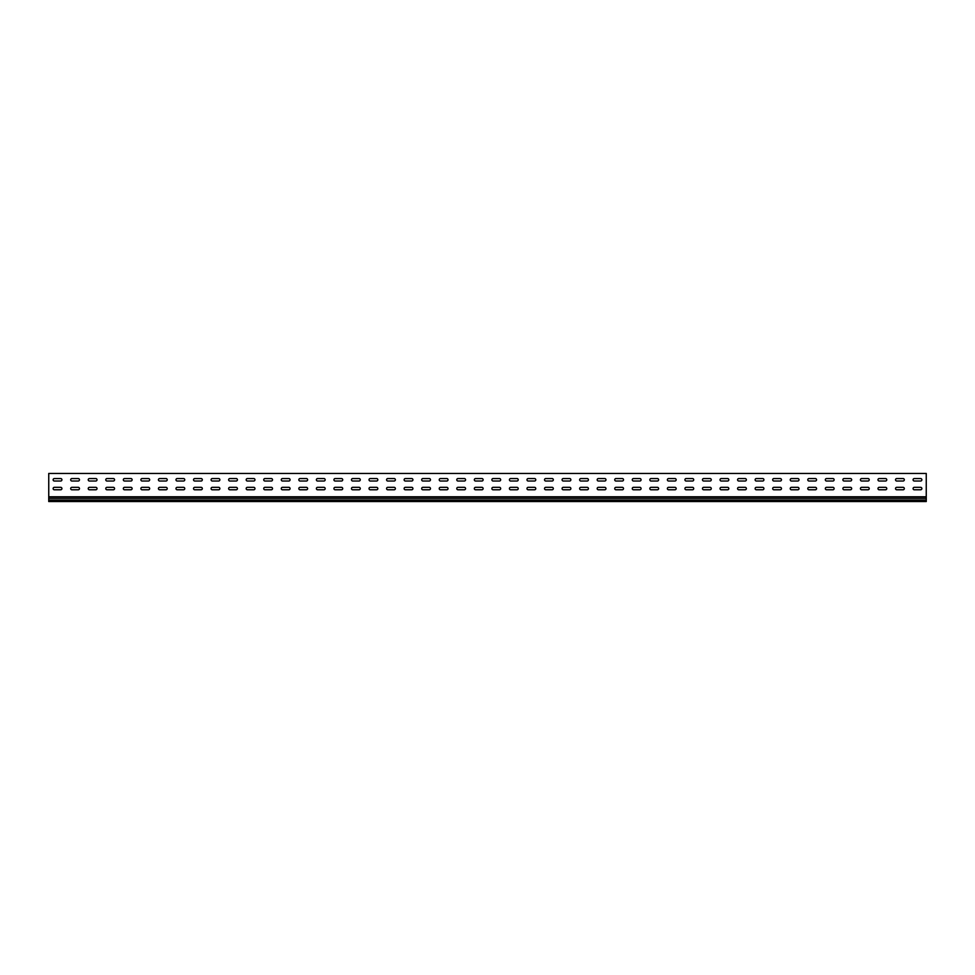 <?xml version="1.0" encoding="UTF-8"?>
<svg xmlns="http://www.w3.org/2000/svg" width="975" height="975" viewBox="0 0 975 975"><rect width="100%" height="100%" fill="white"/><g stroke="black" fill="none" stroke-linecap="round" stroke-linejoin="round"><path stroke-width="1.46" d="M61.912 488.56A1.231 1.231 0 0 1 60.682 489.791A1.231 1.231 0 0 0 61.912 488.56A1.231 1.231 0 0 0 60.682 487.329A1.231 1.231 0 0 1 61.912 488.56M79.463 488.56A1.231 1.231 0 0 1 78.232 489.791A1.231 1.231 0 0 0 79.463 488.56A1.231 1.231 0 0 0 78.232 487.329A1.231 1.231 0 0 1 79.463 488.56M97.012 488.56A1.231 1.231 0 0 1 95.782 489.791A1.231 1.231 0 0 0 97.012 488.56A1.231 1.231 0 0 0 95.782 487.329A1.231 1.231 0 0 1 97.012 488.56M114.562 488.56A1.231 1.231 0 0 1 113.332 489.791A1.231 1.231 0 0 0 114.562 488.56A1.231 1.231 0 0 0 113.332 487.329A1.231 1.231 0 0 1 114.562 488.56M132.113 488.56A1.231 1.231 0 0 1 130.882 489.791A1.231 1.231 0 0 0 132.113 488.56A1.231 1.231 0 0 0 130.882 487.329A1.231 1.231 0 0 1 132.113 488.56M149.662 488.56A1.231 1.231 0 0 1 148.432 489.791A1.231 1.231 0 0 0 149.662 488.56A1.231 1.231 0 0 0 148.432 487.329A1.231 1.231 0 0 1 149.662 488.56M167.212 488.56A1.231 1.231 0 0 1 165.982 489.791A1.231 1.231 0 0 0 167.212 488.56A1.231 1.231 0 0 0 165.982 487.329A1.231 1.231 0 0 1 167.212 488.56M184.762 488.56A1.231 1.231 0 0 1 183.532 489.791A1.231 1.231 0 0 0 184.762 488.56A1.231 1.231 0 0 0 183.532 487.329A1.231 1.231 0 0 1 184.762 488.56M202.312 488.56A1.231 1.231 0 0 1 201.082 489.791A1.231 1.231 0 0 0 202.312 488.56A1.231 1.231 0 0 0 201.082 487.329A1.231 1.231 0 0 1 202.312 488.56M219.863 488.56A1.231 1.231 0 0 1 218.632 489.791A1.231 1.231 0 0 0 219.863 488.56A1.231 1.231 0 0 0 218.632 487.329A1.231 1.231 0 0 1 219.863 488.56M237.413 488.56A1.231 1.231 0 0 1 236.182 489.791A1.231 1.231 0 0 0 237.413 488.56A1.231 1.231 0 0 0 236.182 487.329A1.231 1.231 0 0 1 237.413 488.56M254.962 488.56A1.231 1.231 0 0 1 253.732 489.791A1.231 1.231 0 0 0 254.962 488.56A1.231 1.231 0 0 0 253.732 487.329A1.231 1.231 0 0 1 254.962 488.56M272.512 488.56A1.231 1.231 0 0 1 271.282 489.791A1.231 1.231 0 0 0 272.512 488.56A1.231 1.231 0 0 0 271.282 487.329A1.231 1.231 0 0 1 272.512 488.56M290.062 488.56A1.231 1.231 0 0 1 288.832 489.791A1.231 1.231 0 0 0 290.062 488.56A1.231 1.231 0 0 0 288.832 487.329A1.231 1.231 0 0 1 290.062 488.56M307.613 488.56A1.231 1.231 0 0 1 306.382 489.791A1.231 1.231 0 0 0 307.613 488.56A1.231 1.231 0 0 0 306.382 487.329A1.231 1.231 0 0 1 307.613 488.56M325.163 488.56A1.231 1.231 0 0 1 323.932 489.791A1.231 1.231 0 0 0 325.163 488.56A1.231 1.231 0 0 0 323.932 487.329A1.231 1.231 0 0 1 325.163 488.56M342.712 488.56A1.231 1.231 0 0 1 341.482 489.791A1.231 1.231 0 0 0 342.712 488.56A1.231 1.231 0 0 0 341.482 487.329A1.231 1.231 0 0 1 342.712 488.56M360.263 488.56A1.231 1.231 0 0 1 359.032 489.791A1.231 1.231 0 0 0 360.263 488.56A1.231 1.231 0 0 0 359.032 487.329A1.231 1.231 0 0 1 360.263 488.56M377.812 488.56A1.231 1.231 0 0 1 376.582 489.791A1.231 1.231 0 0 0 377.812 488.56A1.231 1.231 0 0 0 376.582 487.329A1.231 1.231 0 0 1 377.812 488.56M395.362 488.56A1.231 1.231 0 0 1 394.132 489.791A1.231 1.231 0 0 0 395.362 488.56A1.231 1.231 0 0 0 394.132 487.329A1.231 1.231 0 0 1 395.362 488.56M412.913 488.56A1.231 1.231 0 0 1 411.682 489.791A1.231 1.231 0 0 0 412.913 488.56A1.231 1.231 0 0 0 411.682 487.329A1.231 1.231 0 0 1 412.913 488.56M430.462 488.56A1.231 1.231 0 0 1 429.232 489.791A1.231 1.231 0 0 0 430.462 488.56A1.231 1.231 0 0 0 429.232 487.329A1.231 1.231 0 0 1 430.462 488.56M448.013 488.56A1.231 1.231 0 0 1 446.782 489.791A1.231 1.231 0 0 0 448.013 488.56A1.231 1.231 0 0 0 446.782 487.329A1.231 1.231 0 0 1 448.013 488.56M465.562 488.56A1.231 1.231 0 0 1 464.332 489.791A1.231 1.231 0 0 0 465.562 488.56A1.231 1.231 0 0 0 464.332 487.329A1.231 1.231 0 0 1 465.562 488.56M483.112 488.56A1.231 1.231 0 0 1 481.882 489.791A1.231 1.231 0 0 0 483.112 488.56A1.231 1.231 0 0 0 481.882 487.329A1.231 1.231 0 0 1 483.112 488.56M500.663 488.56A1.231 1.231 0 0 1 499.432 489.791A1.231 1.231 0 0 0 500.663 488.56A1.231 1.231 0 0 0 499.432 487.329A1.231 1.231 0 0 1 500.663 488.56M518.212 488.56A1.231 1.231 0 0 1 516.982 489.791A1.231 1.231 0 0 0 518.212 488.56A1.231 1.231 0 0 0 516.982 487.329A1.231 1.231 0 0 1 518.212 488.56M535.763 488.56A1.231 1.231 0 0 1 534.532 489.791A1.231 1.231 0 0 0 535.763 488.56A1.231 1.231 0 0 0 534.532 487.329A1.231 1.231 0 0 1 535.763 488.56M553.312 488.56A1.231 1.231 0 0 1 552.082 489.791A1.231 1.231 0 0 0 553.312 488.56A1.231 1.231 0 0 0 552.082 487.329A1.231 1.231 0 0 1 553.312 488.56M570.862 488.56A1.231 1.231 0 0 1 569.632 489.791A1.231 1.231 0 0 0 570.862 488.56A1.231 1.231 0 0 0 569.632 487.329A1.231 1.231 0 0 1 570.862 488.56M588.413 488.56A1.231 1.231 0 0 1 587.182 489.791A1.231 1.231 0 0 0 588.413 488.56A1.231 1.231 0 0 0 587.182 487.329A1.231 1.231 0 0 1 588.413 488.56M605.962 488.56A1.231 1.231 0 0 1 604.732 489.791A1.231 1.231 0 0 0 605.962 488.56A1.231 1.231 0 0 0 604.732 487.329A1.231 1.231 0 0 1 605.962 488.56M623.513 488.56A1.231 1.231 0 0 1 622.282 489.791A1.231 1.231 0 0 0 623.513 488.56A1.231 1.231 0 0 0 622.282 487.329A1.231 1.231 0 0 1 623.513 488.56M641.062 488.56A1.231 1.231 0 0 1 639.832 489.791A1.231 1.231 0 0 0 641.062 488.56A1.231 1.231 0 0 0 639.832 487.329A1.231 1.231 0 0 1 641.062 488.56M658.612 488.56A1.231 1.231 0 0 1 657.382 489.791A1.231 1.231 0 0 0 658.612 488.56A1.231 1.231 0 0 0 657.382 487.329A1.231 1.231 0 0 1 658.612 488.56M676.162 488.56A1.231 1.231 0 0 1 674.932 489.791A1.231 1.231 0 0 0 676.162 488.56A1.231 1.231 0 0 0 674.932 487.329A1.231 1.231 0 0 1 676.162 488.56M693.713 488.56A1.231 1.231 0 0 1 692.482 489.791A1.231 1.231 0 0 0 693.713 488.56A1.231 1.231 0 0 0 692.482 487.329A1.231 1.231 0 0 1 693.713 488.56M711.263 488.56A1.231 1.231 0 0 1 710.032 489.791A1.231 1.231 0 0 0 711.263 488.56A1.231 1.231 0 0 0 710.032 487.329A1.231 1.231 0 0 1 711.263 488.56M728.812 488.56A1.231 1.231 0 0 1 727.582 489.791A1.231 1.231 0 0 0 728.812 488.56A1.231 1.231 0 0 0 727.582 487.329A1.231 1.231 0 0 1 728.812 488.56M746.362 488.56A1.231 1.231 0 0 1 745.132 489.791A1.231 1.231 0 0 0 746.362 488.56A1.231 1.231 0 0 0 745.132 487.329A1.231 1.231 0 0 1 746.362 488.56M763.912 488.56A1.231 1.231 0 0 1 762.682 489.791A1.231 1.231 0 0 0 763.912 488.56A1.231 1.231 0 0 0 762.682 487.329A1.231 1.231 0 0 1 763.912 488.56M886.763 488.56A1.231 1.231 0 0 1 885.532 489.791A1.231 1.231 0 0 0 886.763 488.56A1.231 1.231 0 0 0 885.532 487.329A1.231 1.231 0 0 1 886.763 488.56M869.213 488.56A1.231 1.231 0 0 1 867.982 489.791A1.231 1.231 0 0 0 869.213 488.56A1.231 1.231 0 0 0 867.982 487.329A1.231 1.231 0 0 1 869.213 488.56M851.662 488.56A1.231 1.231 0 0 1 850.432 489.791A1.231 1.231 0 0 0 851.662 488.56A1.231 1.231 0 0 0 850.432 487.329A1.231 1.231 0 0 1 851.662 488.56M834.112 488.56A1.231 1.231 0 0 1 832.882 489.791A1.231 1.231 0 0 0 834.112 488.56A1.231 1.231 0 0 0 832.882 487.329A1.231 1.231 0 0 1 834.112 488.56M816.562 488.56A1.231 1.231 0 0 1 815.332 489.791A1.231 1.231 0 0 0 816.562 488.56A1.231 1.231 0 0 0 815.332 487.329A1.231 1.231 0 0 1 816.562 488.56M921.862 488.56A1.231 1.231 0 0 1 920.632 489.791A1.231 1.231 0 0 0 921.862 488.56A1.231 1.231 0 0 0 920.632 487.329A1.231 1.231 0 0 1 921.862 488.56M799.013 488.56A1.231 1.231 0 0 1 797.782 489.791A1.231 1.231 0 0 0 799.013 488.56A1.231 1.231 0 0 0 797.782 487.329A1.231 1.231 0 0 1 799.013 488.56M781.463 488.56A1.231 1.231 0 0 1 780.232 489.791A1.231 1.231 0 0 0 781.463 488.56A1.231 1.231 0 0 0 780.232 487.329A1.231 1.231 0 0 1 781.463 488.56M904.312 488.56A1.231 1.231 0 0 1 903.082 489.791A1.231 1.231 0 0 0 904.312 488.56A1.231 1.231 0 0 0 903.082 487.329A1.231 1.231 0 0 1 904.312 488.56M61.912 479.785A1.231 1.231 0 0 1 60.682 481.016A1.231 1.231 0 0 0 61.912 479.785A1.231 1.231 0 0 0 60.682 478.554A1.231 1.231 0 0 1 61.912 479.785M79.463 479.785A1.231 1.231 0 0 1 78.232 481.016A1.231 1.231 0 0 0 79.463 479.785A1.231 1.231 0 0 0 78.232 478.554A1.231 1.231 0 0 1 79.463 479.785M97.012 479.785A1.231 1.231 0 0 1 95.782 481.016A1.231 1.231 0 0 0 97.012 479.785A1.231 1.231 0 0 0 95.782 478.554A1.231 1.231 0 0 1 97.012 479.785M114.562 479.785A1.231 1.231 0 0 1 113.332 481.016A1.231 1.231 0 0 0 114.562 479.785A1.231 1.231 0 0 0 113.332 478.554A1.231 1.231 0 0 1 114.562 479.785M132.113 479.785A1.231 1.231 0 0 1 130.882 481.016A1.231 1.231 0 0 0 132.113 479.785A1.231 1.231 0 0 0 130.882 478.554A1.231 1.231 0 0 1 132.113 479.785M149.662 479.785A1.231 1.231 0 0 1 148.432 481.016A1.231 1.231 0 0 0 149.662 479.785A1.231 1.231 0 0 0 148.432 478.554A1.231 1.231 0 0 1 149.662 479.785M167.212 479.785A1.231 1.231 0 0 1 165.982 481.016A1.231 1.231 0 0 0 167.212 479.785A1.231 1.231 0 0 0 165.982 478.554A1.231 1.231 0 0 1 167.212 479.785M184.762 479.785A1.231 1.231 0 0 1 183.532 481.016A1.231 1.231 0 0 0 184.762 479.785A1.231 1.231 0 0 0 183.532 478.554A1.231 1.231 0 0 1 184.762 479.785M202.312 479.785A1.231 1.231 0 0 1 201.082 481.016A1.231 1.231 0 0 0 202.312 479.785A1.231 1.231 0 0 0 201.082 478.554A1.231 1.231 0 0 1 202.312 479.785M219.863 479.785A1.231 1.231 0 0 1 218.632 481.016A1.231 1.231 0 0 0 219.863 479.785A1.231 1.231 0 0 0 218.632 478.554A1.231 1.231 0 0 1 219.863 479.785M237.413 479.785A1.231 1.231 0 0 1 236.182 481.016A1.231 1.231 0 0 0 237.413 479.785A1.231 1.231 0 0 0 236.182 478.554A1.231 1.231 0 0 1 237.413 479.785M254.962 479.785A1.231 1.231 0 0 1 253.732 481.016A1.231 1.231 0 0 0 254.962 479.785A1.231 1.231 0 0 0 253.732 478.554A1.231 1.231 0 0 1 254.962 479.785M272.512 479.785A1.231 1.231 0 0 1 271.282 481.016A1.231 1.231 0 0 0 272.512 479.785A1.231 1.231 0 0 0 271.282 478.554A1.231 1.231 0 0 1 272.512 479.785M290.062 479.785A1.231 1.231 0 0 1 288.832 481.016A1.231 1.231 0 0 0 290.062 479.785A1.231 1.231 0 0 0 288.832 478.554A1.231 1.231 0 0 1 290.062 479.785M307.613 479.785A1.231 1.231 0 0 1 306.382 481.016A1.231 1.231 0 0 0 307.613 479.785A1.231 1.231 0 0 0 306.382 478.554A1.231 1.231 0 0 1 307.613 479.785M325.163 479.785A1.231 1.231 0 0 1 323.932 481.016A1.231 1.231 0 0 0 325.163 479.785A1.231 1.231 0 0 0 323.932 478.554A1.231 1.231 0 0 1 325.163 479.785M342.712 479.785A1.231 1.231 0 0 1 341.482 481.016A1.231 1.231 0 0 0 342.712 479.785A1.231 1.231 0 0 0 341.482 478.554A1.231 1.231 0 0 1 342.712 479.785M360.263 479.785A1.231 1.231 0 0 1 359.032 481.016A1.231 1.231 0 0 0 360.263 479.785A1.231 1.231 0 0 0 359.032 478.554A1.231 1.231 0 0 1 360.263 479.785M377.812 479.785A1.231 1.231 0 0 1 376.582 481.016A1.231 1.231 0 0 0 377.812 479.785A1.231 1.231 0 0 0 376.582 478.554A1.231 1.231 0 0 1 377.812 479.785M395.362 479.785A1.231 1.231 0 0 1 394.132 481.016A1.231 1.231 0 0 0 395.362 479.785A1.231 1.231 0 0 0 394.132 478.554A1.231 1.231 0 0 1 395.362 479.785M412.913 479.785A1.231 1.231 0 0 1 411.682 481.016A1.231 1.231 0 0 0 412.913 479.785A1.231 1.231 0 0 0 411.682 478.554A1.231 1.231 0 0 1 412.913 479.785M430.462 479.785A1.231 1.231 0 0 1 429.232 481.016A1.231 1.231 0 0 0 430.462 479.785A1.231 1.231 0 0 0 429.232 478.554A1.231 1.231 0 0 1 430.462 479.785M448.013 479.785A1.231 1.231 0 0 1 446.782 481.016A1.231 1.231 0 0 0 448.013 479.785A1.231 1.231 0 0 0 446.782 478.554A1.231 1.231 0 0 1 448.013 479.785M465.562 479.785A1.231 1.231 0 0 1 464.332 481.016A1.231 1.231 0 0 0 465.562 479.785A1.231 1.231 0 0 0 464.332 478.554A1.231 1.231 0 0 1 465.562 479.785M483.112 479.785A1.231 1.231 0 0 1 481.882 481.016A1.231 1.231 0 0 0 483.112 479.785A1.231 1.231 0 0 0 481.882 478.554A1.231 1.231 0 0 1 483.112 479.785M500.663 479.785A1.231 1.231 0 0 1 499.432 481.016A1.231 1.231 0 0 0 500.663 479.785A1.231 1.231 0 0 0 499.432 478.554A1.231 1.231 0 0 1 500.663 479.785M518.212 479.785A1.231 1.231 0 0 1 516.982 481.016A1.231 1.231 0 0 0 518.212 479.785A1.231 1.231 0 0 0 516.982 478.554A1.231 1.231 0 0 1 518.212 479.785M535.763 479.785A1.231 1.231 0 0 1 534.532 481.016A1.231 1.231 0 0 0 535.763 479.785A1.231 1.231 0 0 0 534.532 478.554A1.231 1.231 0 0 1 535.763 479.785M553.312 479.785A1.231 1.231 0 0 1 552.082 481.016A1.231 1.231 0 0 0 553.312 479.785A1.231 1.231 0 0 0 552.082 478.554A1.231 1.231 0 0 1 553.312 479.785M570.862 479.785A1.231 1.231 0 0 1 569.632 481.016A1.231 1.231 0 0 0 570.862 479.785A1.231 1.231 0 0 0 569.632 478.554A1.231 1.231 0 0 1 570.862 479.785M588.413 479.785A1.231 1.231 0 0 1 587.182 481.016A1.231 1.231 0 0 0 588.413 479.785A1.231 1.231 0 0 0 587.182 478.554A1.231 1.231 0 0 1 588.413 479.785M605.962 479.785A1.231 1.231 0 0 1 604.732 481.016A1.231 1.231 0 0 0 605.962 479.785A1.231 1.231 0 0 0 604.732 478.554A1.231 1.231 0 0 1 605.962 479.785M623.513 479.785A1.231 1.231 0 0 1 622.282 481.016A1.231 1.231 0 0 0 623.513 479.785A1.231 1.231 0 0 0 622.282 478.554A1.231 1.231 0 0 1 623.513 479.785M641.062 479.785A1.231 1.231 0 0 1 639.832 481.016A1.231 1.231 0 0 0 641.062 479.785A1.231 1.231 0 0 0 639.832 478.554A1.231 1.231 0 0 1 641.062 479.785M658.612 479.785A1.231 1.231 0 0 1 657.382 481.016A1.231 1.231 0 0 0 658.612 479.785A1.231 1.231 0 0 0 657.382 478.554A1.231 1.231 0 0 1 658.612 479.785M676.162 479.785A1.231 1.231 0 0 1 674.932 481.016A1.231 1.231 0 0 0 676.162 479.785A1.231 1.231 0 0 0 674.932 478.554A1.231 1.231 0 0 1 676.162 479.785M693.713 479.785A1.231 1.231 0 0 1 692.482 481.016A1.231 1.231 0 0 0 693.713 479.785A1.231 1.231 0 0 0 692.482 478.554A1.231 1.231 0 0 1 693.713 479.785M711.263 479.785A1.231 1.231 0 0 1 710.032 481.016A1.231 1.231 0 0 0 711.263 479.785A1.231 1.231 0 0 0 710.032 478.554A1.231 1.231 0 0 1 711.263 479.785M728.812 479.785A1.231 1.231 0 0 1 727.582 481.016A1.231 1.231 0 0 0 728.812 479.785A1.231 1.231 0 0 0 727.582 478.554A1.231 1.231 0 0 1 728.812 479.785M746.362 479.785A1.231 1.231 0 0 1 745.132 481.016A1.231 1.231 0 0 0 746.362 479.785A1.231 1.231 0 0 0 745.132 478.554A1.231 1.231 0 0 1 746.362 479.785M763.912 479.785A1.231 1.231 0 0 1 762.682 481.016A1.231 1.231 0 0 0 763.912 479.785A1.231 1.231 0 0 0 762.682 478.554A1.231 1.231 0 0 1 763.912 479.785M886.763 479.785A1.231 1.231 0 0 1 885.532 481.016A1.231 1.231 0 0 0 886.763 479.785A1.231 1.231 0 0 0 885.532 478.554A1.231 1.231 0 0 1 886.763 479.785M869.213 479.785A1.231 1.231 0 0 1 867.982 481.016A1.231 1.231 0 0 0 869.213 479.785A1.231 1.231 0 0 0 867.982 478.554A1.231 1.231 0 0 1 869.213 479.785M851.662 479.785A1.231 1.231 0 0 1 850.432 481.016A1.231 1.231 0 0 0 851.662 479.785A1.231 1.231 0 0 0 850.432 478.554A1.231 1.231 0 0 1 851.662 479.785M834.112 479.785A1.231 1.231 0 0 1 832.882 481.016A1.231 1.231 0 0 0 834.112 479.785A1.231 1.231 0 0 0 832.882 478.554A1.231 1.231 0 0 1 834.112 479.785M816.562 479.785A1.231 1.231 0 0 1 815.332 481.016A1.231 1.231 0 0 0 816.562 479.785A1.231 1.231 0 0 0 815.332 478.554A1.231 1.231 0 0 1 816.562 479.785M921.862 479.785A1.231 1.231 0 0 1 920.632 481.016A1.231 1.231 0 0 0 921.862 479.785A1.231 1.231 0 0 0 920.632 478.554A1.231 1.231 0 0 1 921.862 479.785M799.013 479.785A1.231 1.231 0 0 1 797.782 481.016A1.231 1.231 0 0 0 799.013 479.785A1.231 1.231 0 0 0 797.782 478.554A1.231 1.231 0 0 1 799.013 479.785M781.463 479.785A1.231 1.231 0 0 1 780.232 481.016A1.231 1.231 0 0 0 781.463 479.785A1.231 1.231 0 0 0 780.232 478.554A1.231 1.231 0 0 1 781.463 479.785M904.312 479.785A1.231 1.231 0 0 1 903.082 481.016A1.231 1.231 0 0 0 904.312 479.785A1.231 1.231 0 0 0 903.082 478.554A1.231 1.231 0 0 1 904.312 479.785M926.25 496.775L926.25 473.46L48.75 473.46L48.75 496.775L926.25 496.775L926.25 498.31L48.75 498.31L48.75 501.54L926.25 501.54L926.25 498.31M54.368 487.329A1.231 1.231 0 0 0 53.138 488.56A1.231 1.231 0 0 0 54.368 489.791A1.231 1.231 0 0 1 53.138 488.56A1.231 1.231 0 0 1 54.368 487.329L60.682 487.329M71.918 487.329A1.231 1.231 0 0 0 70.688 488.56A1.231 1.231 0 0 0 71.918 489.791A1.231 1.231 0 0 1 70.688 488.56A1.231 1.231 0 0 1 71.918 487.329L78.232 487.329M89.468 487.329A1.231 1.231 0 0 0 88.238 488.56A1.231 1.231 0 0 0 89.468 489.791A1.231 1.231 0 0 1 88.238 488.56A1.231 1.231 0 0 1 89.468 487.329L95.782 487.329M107.018 487.329A1.231 1.231 0 0 0 105.787 488.56A1.231 1.231 0 0 0 107.018 489.791A1.231 1.231 0 0 1 105.787 488.56A1.231 1.231 0 0 1 107.018 487.329L113.332 487.329M124.568 487.329A1.231 1.231 0 0 0 123.338 488.56A1.231 1.231 0 0 0 124.568 489.791A1.231 1.231 0 0 1 123.338 488.56A1.231 1.231 0 0 1 124.568 487.329L130.882 487.329M142.118 487.329A1.231 1.231 0 0 0 140.887 488.56A1.231 1.231 0 0 0 142.118 489.791A1.231 1.231 0 0 1 140.887 488.56A1.231 1.231 0 0 1 142.118 487.329L148.432 487.329M159.668 487.329A1.231 1.231 0 0 0 158.438 488.56A1.231 1.231 0 0 0 159.668 489.791A1.231 1.231 0 0 1 158.438 488.56A1.231 1.231 0 0 1 159.668 487.329L165.982 487.329M177.218 487.329A1.231 1.231 0 0 0 175.988 488.56A1.231 1.231 0 0 0 177.218 489.791A1.231 1.231 0 0 1 175.988 488.56A1.231 1.231 0 0 1 177.218 487.329L183.532 487.329M194.768 487.329A1.231 1.231 0 0 0 193.538 488.56A1.231 1.231 0 0 0 194.768 489.791A1.231 1.231 0 0 1 193.538 488.56A1.231 1.231 0 0 1 194.768 487.329L201.082 487.329M212.318 487.329A1.231 1.231 0 0 0 211.087 488.56A1.231 1.231 0 0 0 212.318 489.791A1.231 1.231 0 0 1 211.087 488.56A1.231 1.231 0 0 1 212.318 487.329L218.632 487.329M229.868 487.329A1.231 1.231 0 0 0 228.637 488.56A1.231 1.231 0 0 0 229.868 489.791A1.231 1.231 0 0 1 228.637 488.56A1.231 1.231 0 0 1 229.868 487.329L236.182 487.329M247.418 487.329A1.231 1.231 0 0 0 246.188 488.56A1.231 1.231 0 0 0 247.418 489.791A1.231 1.231 0 0 1 246.188 488.56A1.231 1.231 0 0 1 247.418 487.329L253.732 487.329M264.968 487.329A1.231 1.231 0 0 0 263.738 488.56A1.231 1.231 0 0 0 264.968 489.791A1.231 1.231 0 0 1 263.738 488.56A1.231 1.231 0 0 1 264.968 487.329L271.282 487.329M282.518 487.329A1.231 1.231 0 0 0 281.288 488.56A1.231 1.231 0 0 0 282.518 489.791A1.231 1.231 0 0 1 281.288 488.56A1.231 1.231 0 0 1 282.518 487.329L288.832 487.329M300.068 487.329A1.231 1.231 0 0 0 298.837 488.56A1.231 1.231 0 0 0 300.068 489.791A1.231 1.231 0 0 1 298.837 488.56A1.231 1.231 0 0 1 300.068 487.329L306.382 487.329M317.618 487.329A1.231 1.231 0 0 0 316.388 488.56A1.231 1.231 0 0 0 317.618 489.791A1.231 1.231 0 0 1 316.388 488.56A1.231 1.231 0 0 1 317.618 487.329L323.932 487.329M335.168 487.329A1.231 1.231 0 0 0 333.938 488.56A1.231 1.231 0 0 0 335.168 489.791A1.231 1.231 0 0 1 333.938 488.56A1.231 1.231 0 0 1 335.168 487.329L341.482 487.329M352.718 487.329A1.231 1.231 0 0 0 351.487 488.56A1.231 1.231 0 0 0 352.718 489.791A1.231 1.231 0 0 1 351.487 488.56A1.231 1.231 0 0 1 352.718 487.329L359.032 487.329M370.268 487.329A1.231 1.231 0 0 0 369.038 488.56A1.231 1.231 0 0 0 370.268 489.791A1.231 1.231 0 0 1 369.038 488.56A1.231 1.231 0 0 1 370.268 487.329L376.582 487.329M387.818 487.329A1.231 1.231 0 0 0 386.587 488.56A1.231 1.231 0 0 0 387.818 489.791A1.231 1.231 0 0 1 386.587 488.56A1.231 1.231 0 0 1 387.818 487.329L394.132 487.329M405.368 487.329A1.231 1.231 0 0 0 404.138 488.56A1.231 1.231 0 0 0 405.368 489.791A1.231 1.231 0 0 1 404.138 488.56A1.231 1.231 0 0 1 405.368 487.329L411.682 487.329M422.918 487.329A1.231 1.231 0 0 0 421.688 488.56A1.231 1.231 0 0 0 422.918 489.791A1.231 1.231 0 0 1 421.688 488.56A1.231 1.231 0 0 1 422.918 487.329L429.232 487.329M440.468 487.329A1.231 1.231 0 0 0 439.237 488.56A1.231 1.231 0 0 0 440.468 489.791A1.231 1.231 0 0 1 439.237 488.56A1.231 1.231 0 0 1 440.468 487.329L446.782 487.329M458.018 487.329A1.231 1.231 0 0 0 456.788 488.56A1.231 1.231 0 0 0 458.018 489.791A1.231 1.231 0 0 1 456.788 488.56A1.231 1.231 0 0 1 458.018 487.329L464.332 487.329M475.568 487.329A1.231 1.231 0 0 0 474.337 488.56A1.231 1.231 0 0 0 475.568 489.791A1.231 1.231 0 0 1 474.337 488.56A1.231 1.231 0 0 1 475.568 487.329L481.882 487.329M493.118 487.329A1.231 1.231 0 0 0 491.888 488.56A1.231 1.231 0 0 0 493.118 489.791A1.231 1.231 0 0 1 491.888 488.56A1.231 1.231 0 0 1 493.118 487.329L499.432 487.329M510.668 487.329A1.231 1.231 0 0 0 509.438 488.56A1.231 1.231 0 0 0 510.668 489.791A1.231 1.231 0 0 1 509.438 488.56A1.231 1.231 0 0 1 510.668 487.329L516.982 487.329M528.218 487.329A1.231 1.231 0 0 0 526.987 488.56A1.231 1.231 0 0 0 528.218 489.791A1.231 1.231 0 0 1 526.987 488.56A1.231 1.231 0 0 1 528.218 487.329L534.532 487.329M545.768 487.329A1.231 1.231 0 0 0 544.538 488.56A1.231 1.231 0 0 0 545.768 489.791A1.231 1.231 0 0 1 544.538 488.56A1.231 1.231 0 0 1 545.768 487.329L552.082 487.329M563.318 487.329A1.231 1.231 0 0 0 562.087 488.56A1.231 1.231 0 0 0 563.318 489.791A1.231 1.231 0 0 1 562.087 488.56A1.231 1.231 0 0 1 563.318 487.329L569.632 487.329M580.868 487.329A1.231 1.231 0 0 0 579.638 488.56A1.231 1.231 0 0 0 580.868 489.791A1.231 1.231 0 0 1 579.638 488.56A1.231 1.231 0 0 1 580.868 487.329L587.182 487.329M598.418 487.329A1.231 1.231 0 0 0 597.188 488.56A1.231 1.231 0 0 0 598.418 489.791A1.231 1.231 0 0 1 597.188 488.56A1.231 1.231 0 0 1 598.418 487.329L604.732 487.329M615.968 487.329A1.231 1.231 0 0 0 614.737 488.56A1.231 1.231 0 0 0 615.968 489.791A1.231 1.231 0 0 1 614.737 488.56A1.231 1.231 0 0 1 615.968 487.329L622.282 487.329M633.518 487.329A1.231 1.231 0 0 0 632.287 488.56A1.231 1.231 0 0 0 633.518 489.791A1.231 1.231 0 0 1 632.287 488.56A1.231 1.231 0 0 1 633.518 487.329L639.832 487.329M651.068 487.329A1.231 1.231 0 0 0 649.838 488.56A1.231 1.231 0 0 0 651.068 489.791A1.231 1.231 0 0 1 649.838 488.56A1.231 1.231 0 0 1 651.068 487.329L657.382 487.329M668.618 487.329A1.231 1.231 0 0 0 667.388 488.56A1.231 1.231 0 0 0 668.618 489.791A1.231 1.231 0 0 1 667.388 488.56A1.231 1.231 0 0 1 668.618 487.329L674.932 487.329M686.168 487.329A1.231 1.231 0 0 0 684.938 488.56A1.231 1.231 0 0 0 686.168 489.791A1.231 1.231 0 0 1 684.938 488.56A1.231 1.231 0 0 1 686.168 487.329L692.482 487.329M703.718 487.329A1.231 1.231 0 0 0 702.487 488.56A1.231 1.231 0 0 0 703.718 489.791A1.231 1.231 0 0 1 702.487 488.56A1.231 1.231 0 0 1 703.718 487.329L710.032 487.329M721.268 487.329A1.231 1.231 0 0 0 720.037 488.56A1.231 1.231 0 0 0 721.268 489.791A1.231 1.231 0 0 1 720.037 488.56A1.231 1.231 0 0 1 721.268 487.329L727.582 487.329M738.818 487.329A1.231 1.231 0 0 0 737.588 488.56A1.231 1.231 0 0 0 738.818 489.791A1.231 1.231 0 0 1 737.588 488.56A1.231 1.231 0 0 1 738.818 487.329L745.132 487.329M756.368 487.329A1.231 1.231 0 0 0 755.138 488.56A1.231 1.231 0 0 0 756.368 489.791A1.231 1.231 0 0 1 755.138 488.56A1.231 1.231 0 0 1 756.368 487.329L762.682 487.329M879.218 487.329A1.231 1.231 0 0 0 877.987 488.56A1.231 1.231 0 0 0 879.218 489.791A1.231 1.231 0 0 1 877.987 488.56A1.231 1.231 0 0 1 879.218 487.329L885.532 487.329M861.668 487.329A1.231 1.231 0 0 0 860.438 488.56A1.231 1.231 0 0 0 861.668 489.791A1.231 1.231 0 0 1 860.438 488.56A1.231 1.231 0 0 1 861.668 487.329L867.982 487.329M844.118 487.329A1.231 1.231 0 0 0 842.888 488.56A1.231 1.231 0 0 0 844.118 489.791A1.231 1.231 0 0 1 842.888 488.56A1.231 1.231 0 0 1 844.118 487.329L850.432 487.329M826.568 487.329A1.231 1.231 0 0 0 825.338 488.56A1.231 1.231 0 0 0 826.568 489.791A1.231 1.231 0 0 1 825.338 488.56A1.231 1.231 0 0 1 826.568 487.329L832.882 487.329M809.018 487.329A1.231 1.231 0 0 0 807.787 488.56A1.231 1.231 0 0 0 809.018 489.791A1.231 1.231 0 0 1 807.787 488.56A1.231 1.231 0 0 1 809.018 487.329L815.332 487.329M914.318 487.329A1.231 1.231 0 0 0 913.088 488.56A1.231 1.231 0 0 0 914.318 489.791A1.231 1.231 0 0 1 913.088 488.56A1.231 1.231 0 0 1 914.318 487.329L920.632 487.329M791.468 487.329A1.231 1.231 0 0 0 790.237 488.56A1.231 1.231 0 0 0 791.468 489.791A1.231 1.231 0 0 1 790.237 488.56A1.231 1.231 0 0 1 791.468 487.329L797.782 487.329M773.918 487.329A1.231 1.231 0 0 0 772.688 488.56A1.231 1.231 0 0 0 773.918 489.791A1.231 1.231 0 0 1 772.688 488.56A1.231 1.231 0 0 1 773.918 487.329L780.232 487.329M896.768 487.329A1.231 1.231 0 0 0 895.537 488.56A1.231 1.231 0 0 0 896.768 489.791A1.231 1.231 0 0 1 895.537 488.56A1.231 1.231 0 0 1 896.768 487.329L903.082 487.329M54.368 478.554A1.231 1.231 0 0 0 53.138 479.785A1.231 1.231 0 0 0 54.368 481.016A1.231 1.231 0 0 1 53.138 479.785A1.231 1.231 0 0 1 54.368 478.554L60.682 478.554M71.918 478.554A1.231 1.231 0 0 0 70.688 479.785A1.231 1.231 0 0 0 71.918 481.016A1.231 1.231 0 0 1 70.688 479.785A1.231 1.231 0 0 1 71.918 478.554L78.232 478.554M89.468 478.554A1.231 1.231 0 0 0 88.238 479.785A1.231 1.231 0 0 0 89.468 481.016A1.231 1.231 0 0 1 88.238 479.785A1.231 1.231 0 0 1 89.468 478.554L95.782 478.554M107.018 478.554A1.231 1.231 0 0 0 105.787 479.785A1.231 1.231 0 0 0 107.018 481.016A1.231 1.231 0 0 1 105.787 479.785A1.231 1.231 0 0 1 107.018 478.554L113.332 478.554M124.568 478.554A1.231 1.231 0 0 0 123.338 479.785A1.231 1.231 0 0 0 124.568 481.016A1.231 1.231 0 0 1 123.338 479.785A1.231 1.231 0 0 1 124.568 478.554L130.882 478.554M142.118 478.554A1.231 1.231 0 0 0 140.887 479.785A1.231 1.231 0 0 0 142.118 481.016A1.231 1.231 0 0 1 140.887 479.785A1.231 1.231 0 0 1 142.118 478.554L148.432 478.554M159.668 478.554A1.231 1.231 0 0 0 158.438 479.785A1.231 1.231 0 0 0 159.668 481.016A1.231 1.231 0 0 1 158.438 479.785A1.231 1.231 0 0 1 159.668 478.554L165.982 478.554M177.218 478.554A1.231 1.231 0 0 0 175.988 479.785A1.231 1.231 0 0 0 177.218 481.016A1.231 1.231 0 0 1 175.988 479.785A1.231 1.231 0 0 1 177.218 478.554L183.532 478.554M194.768 478.554A1.231 1.231 0 0 0 193.538 479.785A1.231 1.231 0 0 0 194.768 481.016A1.231 1.231 0 0 1 193.538 479.785A1.231 1.231 0 0 1 194.768 478.554L201.082 478.554M212.318 478.554A1.231 1.231 0 0 0 211.087 479.785A1.231 1.231 0 0 0 212.318 481.016A1.231 1.231 0 0 1 211.087 479.785A1.231 1.231 0 0 1 212.318 478.554L218.632 478.554M229.868 478.554A1.231 1.231 0 0 0 228.637 479.785A1.231 1.231 0 0 0 229.868 481.016A1.231 1.231 0 0 1 228.637 479.785A1.231 1.231 0 0 1 229.868 478.554L236.182 478.554M247.418 478.554A1.231 1.231 0 0 0 246.188 479.785A1.231 1.231 0 0 0 247.418 481.016A1.231 1.231 0 0 1 246.188 479.785A1.231 1.231 0 0 1 247.418 478.554L253.732 478.554M264.968 478.554A1.231 1.231 0 0 0 263.738 479.785A1.231 1.231 0 0 0 264.968 481.016A1.231 1.231 0 0 1 263.738 479.785A1.231 1.231 0 0 1 264.968 478.554L271.282 478.554M282.518 478.554A1.231 1.231 0 0 0 281.288 479.785A1.231 1.231 0 0 0 282.518 481.016A1.231 1.231 0 0 1 281.288 479.785A1.231 1.231 0 0 1 282.518 478.554L288.832 478.554M300.068 478.554A1.231 1.231 0 0 0 298.837 479.785A1.231 1.231 0 0 0 300.068 481.016A1.231 1.231 0 0 1 298.837 479.785A1.231 1.231 0 0 1 300.068 478.554L306.382 478.554M317.618 478.554A1.231 1.231 0 0 0 316.388 479.785A1.231 1.231 0 0 0 317.618 481.016A1.231 1.231 0 0 1 316.388 479.785A1.231 1.231 0 0 1 317.618 478.554L323.932 478.554M335.168 478.554A1.231 1.231 0 0 0 333.938 479.785A1.231 1.231 0 0 0 335.168 481.016A1.231 1.231 0 0 1 333.938 479.785A1.231 1.231 0 0 1 335.168 478.554L341.482 478.554M352.718 478.554A1.231 1.231 0 0 0 351.487 479.785A1.231 1.231 0 0 0 352.718 481.016A1.231 1.231 0 0 1 351.487 479.785A1.231 1.231 0 0 1 352.718 478.554L359.032 478.554M370.268 478.554A1.231 1.231 0 0 0 369.038 479.785A1.231 1.231 0 0 0 370.268 481.016A1.231 1.231 0 0 1 369.038 479.785A1.231 1.231 0 0 1 370.268 478.554L376.582 478.554M387.818 478.554A1.231 1.231 0 0 0 386.587 479.785A1.231 1.231 0 0 0 387.818 481.016A1.231 1.231 0 0 1 386.587 479.785A1.231 1.231 0 0 1 387.818 478.554L394.132 478.554M405.368 478.554A1.231 1.231 0 0 0 404.138 479.785A1.231 1.231 0 0 0 405.368 481.016A1.231 1.231 0 0 1 404.138 479.785A1.231 1.231 0 0 1 405.368 478.554L411.682 478.554M422.918 478.554A1.231 1.231 0 0 0 421.688 479.785A1.231 1.231 0 0 0 422.918 481.016A1.231 1.231 0 0 1 421.688 479.785A1.231 1.231 0 0 1 422.918 478.554L429.232 478.554M440.468 478.554A1.231 1.231 0 0 0 439.237 479.785A1.231 1.231 0 0 0 440.468 481.016A1.231 1.231 0 0 1 439.237 479.785A1.231 1.231 0 0 1 440.468 478.554L446.782 478.554M458.018 478.554A1.231 1.231 0 0 0 456.788 479.785A1.231 1.231 0 0 0 458.018 481.016A1.231 1.231 0 0 1 456.788 479.785A1.231 1.231 0 0 1 458.018 478.554L464.332 478.554M475.568 478.554A1.231 1.231 0 0 0 474.337 479.785A1.231 1.231 0 0 0 475.568 481.016A1.231 1.231 0 0 1 474.337 479.785A1.231 1.231 0 0 1 475.568 478.554L481.882 478.554M493.118 478.554A1.231 1.231 0 0 0 491.888 479.785A1.231 1.231 0 0 0 493.118 481.016A1.231 1.231 0 0 1 491.888 479.785A1.231 1.231 0 0 1 493.118 478.554L499.432 478.554M510.668 478.554A1.231 1.231 0 0 0 509.438 479.785A1.231 1.231 0 0 0 510.668 481.016A1.231 1.231 0 0 1 509.438 479.785A1.231 1.231 0 0 1 510.668 478.554L516.982 478.554M528.218 478.554A1.231 1.231 0 0 0 526.987 479.785A1.231 1.231 0 0 0 528.218 481.016A1.231 1.231 0 0 1 526.987 479.785A1.231 1.231 0 0 1 528.218 478.554L534.532 478.554M545.768 478.554A1.231 1.231 0 0 0 544.538 479.785A1.231 1.231 0 0 0 545.768 481.016A1.231 1.231 0 0 1 544.538 479.785A1.231 1.231 0 0 1 545.768 478.554L552.082 478.554M563.318 478.554A1.231 1.231 0 0 0 562.087 479.785A1.231 1.231 0 0 0 563.318 481.016A1.231 1.231 0 0 1 562.087 479.785A1.231 1.231 0 0 1 563.318 478.554L569.632 478.554M580.868 478.554A1.231 1.231 0 0 0 579.638 479.785A1.231 1.231 0 0 0 580.868 481.016A1.231 1.231 0 0 1 579.638 479.785A1.231 1.231 0 0 1 580.868 478.554L587.182 478.554M598.418 478.554A1.231 1.231 0 0 0 597.188 479.785A1.231 1.231 0 0 0 598.418 481.016A1.231 1.231 0 0 1 597.188 479.785A1.231 1.231 0 0 1 598.418 478.554L604.732 478.554M615.968 478.554A1.231 1.231 0 0 0 614.737 479.785A1.231 1.231 0 0 0 615.968 481.016A1.231 1.231 0 0 1 614.737 479.785A1.231 1.231 0 0 1 615.968 478.554L622.282 478.554M633.518 478.554A1.231 1.231 0 0 0 632.287 479.785A1.231 1.231 0 0 0 633.518 481.016A1.231 1.231 0 0 1 632.287 479.785A1.231 1.231 0 0 1 633.518 478.554L639.832 478.554M651.068 478.554A1.231 1.231 0 0 0 649.838 479.785A1.231 1.231 0 0 0 651.068 481.016A1.231 1.231 0 0 1 649.838 479.785A1.231 1.231 0 0 1 651.068 478.554L657.382 478.554M668.618 478.554A1.231 1.231 0 0 0 667.388 479.785A1.231 1.231 0 0 0 668.618 481.016A1.231 1.231 0 0 1 667.388 479.785A1.231 1.231 0 0 1 668.618 478.554L674.932 478.554M686.168 478.554A1.231 1.231 0 0 0 684.938 479.785A1.231 1.231 0 0 0 686.168 481.016A1.231 1.231 0 0 1 684.938 479.785A1.231 1.231 0 0 1 686.168 478.554L692.482 478.554M703.718 478.554A1.231 1.231 0 0 0 702.487 479.785A1.231 1.231 0 0 0 703.718 481.016A1.231 1.231 0 0 1 702.487 479.785A1.231 1.231 0 0 1 703.718 478.554L710.032 478.554M721.268 478.554A1.231 1.231 0 0 0 720.037 479.785A1.231 1.231 0 0 0 721.268 481.016A1.231 1.231 0 0 1 720.037 479.785A1.231 1.231 0 0 1 721.268 478.554L727.582 478.554M738.818 478.554A1.231 1.231 0 0 0 737.588 479.785A1.231 1.231 0 0 0 738.818 481.016A1.231 1.231 0 0 1 737.588 479.785A1.231 1.231 0 0 1 738.818 478.554L745.132 478.554M756.368 478.554A1.231 1.231 0 0 0 755.138 479.785A1.231 1.231 0 0 0 756.368 481.016A1.231 1.231 0 0 1 755.138 479.785A1.231 1.231 0 0 1 756.368 478.554L762.682 478.554M879.218 478.554A1.231 1.231 0 0 0 877.987 479.785A1.231 1.231 0 0 0 879.218 481.016A1.231 1.231 0 0 1 877.987 479.785A1.231 1.231 0 0 1 879.218 478.554L885.532 478.554M861.668 478.554A1.231 1.231 0 0 0 860.438 479.785A1.231 1.231 0 0 0 861.668 481.016A1.231 1.231 0 0 1 860.438 479.785A1.231 1.231 0 0 1 861.668 478.554L867.982 478.554M844.118 478.554A1.231 1.231 0 0 0 842.888 479.785A1.231 1.231 0 0 0 844.118 481.016A1.231 1.231 0 0 1 842.888 479.785A1.231 1.231 0 0 1 844.118 478.554L850.432 478.554M826.568 478.554A1.231 1.231 0 0 0 825.338 479.785A1.231 1.231 0 0 0 826.568 481.016A1.231 1.231 0 0 1 825.338 479.785A1.231 1.231 0 0 1 826.568 478.554L832.882 478.554M809.018 478.554A1.231 1.231 0 0 0 807.787 479.785A1.231 1.231 0 0 0 809.018 481.016A1.231 1.231 0 0 1 807.787 479.785A1.231 1.231 0 0 1 809.018 478.554L815.332 478.554M914.318 478.554A1.231 1.231 0 0 0 913.088 479.785A1.231 1.231 0 0 0 914.318 481.016A1.231 1.231 0 0 1 913.088 479.785A1.231 1.231 0 0 1 914.318 478.554L920.632 478.554M791.468 478.554A1.231 1.231 0 0 0 790.237 479.785A1.231 1.231 0 0 0 791.468 481.016A1.231 1.231 0 0 1 790.237 479.785A1.231 1.231 0 0 1 791.468 478.554L797.782 478.554M773.918 478.554A1.231 1.231 0 0 0 772.688 479.785A1.231 1.231 0 0 0 773.918 481.016A1.231 1.231 0 0 1 772.688 479.785A1.231 1.231 0 0 1 773.918 478.554L780.232 478.554M896.768 478.554A1.231 1.231 0 0 0 895.537 479.785A1.231 1.231 0 0 0 896.768 481.016A1.231 1.231 0 0 1 895.537 479.785A1.231 1.231 0 0 1 896.768 478.554L903.082 478.554M60.682 489.791L54.368 489.791M78.232 489.791L71.918 489.791M95.782 489.791L89.468 489.791M113.332 489.791L107.018 489.791M130.882 489.791L124.568 489.791M148.432 489.791L142.118 489.791M165.982 489.791L159.668 489.791M183.532 489.791L177.218 489.791M201.082 489.791L194.768 489.791M218.632 489.791L212.318 489.791M236.182 489.791L229.868 489.791M253.732 489.791L247.418 489.791M271.282 489.791L264.968 489.791M288.832 489.791L282.518 489.791M306.382 489.791L300.068 489.791M323.932 489.791L317.618 489.791M341.482 489.791L335.168 489.791M359.032 489.791L352.718 489.791M376.582 489.791L370.268 489.791M394.132 489.791L387.818 489.791M411.682 489.791L405.368 489.791M429.232 489.791L422.918 489.791M446.782 489.791L440.468 489.791M464.332 489.791L458.018 489.791M481.882 489.791L475.568 489.791M499.432 489.791L493.118 489.791M516.982 489.791L510.668 489.791M534.532 489.791L528.218 489.791M552.082 489.791L545.768 489.791M569.632 489.791L563.318 489.791M587.182 489.791L580.868 489.791M604.732 489.791L598.418 489.791M622.282 489.791L615.968 489.791M639.832 489.791L633.518 489.791M657.382 489.791L651.068 489.791M674.932 489.791L668.618 489.791M692.482 489.791L686.168 489.791M710.032 489.791L703.718 489.791M727.582 489.791L721.268 489.791M745.132 489.791L738.818 489.791M762.682 489.791L756.368 489.791M885.532 489.791L879.218 489.791M867.982 489.791L861.668 489.791M850.432 489.791L844.118 489.791M832.882 489.791L826.568 489.791M815.332 489.791L809.018 489.791M920.632 489.791L914.318 489.791M797.782 489.791L791.468 489.791M780.232 489.791L773.918 489.791M903.082 489.791L896.768 489.791M60.682 481.016L54.368 481.016M78.232 481.016L71.918 481.016M95.782 481.016L89.468 481.016M113.332 481.016L107.018 481.016M130.882 481.016L124.568 481.016M148.432 481.016L142.118 481.016M165.982 481.016L159.668 481.016M183.532 481.016L177.218 481.016M201.082 481.016L194.768 481.016M218.632 481.016L212.318 481.016M236.182 481.016L229.868 481.016M253.732 481.016L247.418 481.016M271.282 481.016L264.968 481.016M288.832 481.016L282.518 481.016M306.382 481.016L300.068 481.016M323.932 481.016L317.618 481.016M341.482 481.016L335.168 481.016M359.032 481.016L352.718 481.016M376.582 481.016L370.268 481.016M394.132 481.016L387.818 481.016M411.682 481.016L405.368 481.016M429.232 481.016L422.918 481.016M446.782 481.016L440.468 481.016M464.332 481.016L458.018 481.016M481.882 481.016L475.568 481.016M499.432 481.016L493.118 481.016M516.982 481.016L510.668 481.016M534.532 481.016L528.218 481.016M552.082 481.016L545.768 481.016M569.632 481.016L563.318 481.016M587.182 481.016L580.868 481.016M604.732 481.016L598.418 481.016M622.282 481.016L615.968 481.016M639.832 481.016L633.518 481.016M657.382 481.016L651.068 481.016M674.932 481.016L668.618 481.016M692.482 481.016L686.168 481.016M710.032 481.016L703.718 481.016M727.582 481.016L721.268 481.016M745.132 481.016L738.818 481.016M762.682 481.016L756.368 481.016M885.532 481.016L879.218 481.016M867.982 481.016L861.668 481.016M850.432 481.016L844.118 481.016M832.882 481.016L826.568 481.016M815.332 481.016L809.018 481.016M920.632 481.016L914.318 481.016M797.782 481.016L791.468 481.016M780.232 481.016L773.918 481.016M903.082 481.016L896.768 481.016M926.25 500.09L48.75 500.09M48.75 496.775L48.75 498.31"/></g></svg>
